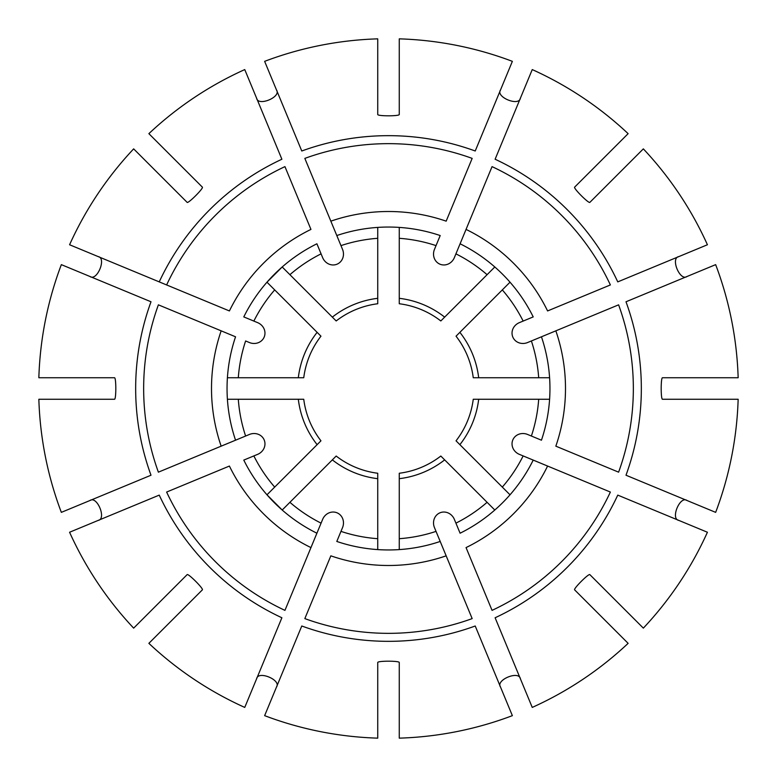<?xml version="1.0" encoding="UTF-8"?>
<svg xmlns="http://www.w3.org/2000/svg" width="777" height="777" viewBox="0 0 777 777"><rect width="100%" height="100%" fill="white"/><g stroke="black" fill="none" stroke-linecap="round" stroke-linejoin="round"><path stroke-width="1.17" d="M186.946 171.727L183.139 167.919M244.755 69.58A349.815 349.815 0 0 0 148.873 133.654L202.389 187.16C203.603 188.364 188.374 203.584 187.16 202.389L133.654 148.873A349.815 349.815 0 0 0 69.58 244.755L229.409 310.946A176.991 176.991 0 0 1 310.946 229.409L284.945 166.628A244.852 244.852 0 0 0 166.628 284.945L159.236 281.886A252.846 252.846 0 0 1 281.886 159.236L244.755 69.58M289.908 274.689A150.583 150.583 0 0 1 321.076 253.856L316.909 243.784A161.451 161.451 0 0 0 243.784 316.909L253.856 321.076A150.583 150.583 0 0 1 274.689 289.908L266.977 282.197L282.197 266.977L336.179 320.959A85.431 85.431 0 0 1 377.739 303.749L377.739 298.319A90.822 90.822 0 0 0 332.342 317.123L336.179 320.959M243.784 316.909L257.624 322.64A11.568 10.761 -157.5 0 1 264.199 337.014A11.568 10.761 -157.5 0 1 249.388 342.531L245.619 340.967A150.583 150.583 0 0 0 238.306 377.739L303.749 377.739A85.431 85.431 0 0 1 320.959 336.179L317.123 332.342A90.822 90.822 0 0 0 298.319 377.739L303.749 377.739M316.909 243.784L322.64 257.624A11.568 10.761 -112.5 0 0 337.014 264.199A11.568 10.761 -112.5 0 0 342.531 249.388L330.837 221.163A176.991 176.991 0 0 1 446.163 221.163L472.163 158.391A244.852 244.852 0 0 0 304.837 158.391L336.8 235.548A161.451 161.451 0 0 1 440.2 235.548L434.469 249.388A11.568 10.761 112.5 0 0 439.986 264.199A11.568 10.761 112.5 0 0 454.36 257.624L466.054 229.409A176.991 176.991 0 0 1 547.591 310.946L610.372 284.945A244.852 244.852 0 0 0 492.055 166.628L460.091 243.784A161.451 161.451 0 0 1 533.216 316.909L519.376 322.64A11.568 10.761 -22.5 0 0 512.801 337.014A11.568 10.761 -22.5 0 0 527.612 342.531L555.837 330.837A176.991 176.991 0 0 1 555.837 446.163L618.609 472.163A244.852 244.852 0 0 0 618.609 304.837L541.452 336.8A161.451 161.451 0 0 1 541.452 440.2L527.612 434.469A11.568 10.761 22.5 0 0 512.801 439.986A11.568 10.761 22.5 0 0 519.376 454.36L547.591 466.054A176.991 176.991 0 0 1 466.054 547.591L492.055 610.372A244.852 244.852 0 0 0 610.372 492.055L533.216 460.091A161.451 161.451 0 0 1 460.091 533.216L454.36 519.376A11.568 10.761 67.5 0 0 439.986 512.801A11.568 10.761 67.5 0 0 434.469 527.612L446.163 555.837A176.991 176.991 0 0 1 330.837 555.837L304.837 618.609A244.852 244.852 0 0 0 472.163 618.609L440.2 541.452A161.451 161.451 0 0 1 336.8 541.452L342.531 527.612A11.568 10.761 112.5 0 0 337.014 512.801A11.568 10.761 112.5 0 0 322.64 519.376L310.946 547.591A176.991 176.991 0 0 1 229.409 466.054L166.628 492.055A244.852 244.852 0 0 0 284.945 610.372L316.909 533.216A161.451 161.451 0 0 1 243.784 460.091L257.624 454.36A11.568 10.761 157.5 0 0 264.199 439.986A11.568 10.761 157.5 0 0 249.388 434.469L221.163 446.163A176.991 176.991 0 0 1 221.163 330.837L158.391 304.837A244.852 244.852 0 0 0 158.391 472.163L235.548 440.2A161.451 161.451 0 0 1 235.548 336.8L221.163 330.837L235.548 336.8M89.938 276.486C96.989 281.614 106.808 258.003 98.174 256.595M274.689 289.908L320.959 336.179M111.092 285.246L106.119 283.187M61.344 264.636A349.815 349.815 0 0 0 38.85 377.739L114.53 377.739C116.239 377.729 116.239 399.252 114.53 399.261L38.85 399.261A349.815 349.815 0 0 0 61.344 512.364L151 475.223A252.846 252.846 0 0 1 151 301.777L61.344 264.636M227.408 377.739L238.306 377.739M98.174 520.405C106.789 519.046 97.038 495.405 89.938 500.514M227.408 399.261L238.306 399.261A150.583 150.583 0 0 0 245.619 436.033L235.548 440.2M238.306 399.261L298.319 399.261A90.822 90.822 0 0 0 317.123 444.658L320.959 440.821A85.431 85.431 0 0 1 303.749 399.261L298.319 399.261L303.749 399.261M243.784 460.091L253.856 455.924A150.583 150.583 0 0 0 274.689 487.092L320.959 440.821M69.58 532.245A349.815 349.815 0 0 0 133.654 628.127L187.16 574.611C188.364 573.397 203.584 588.626 202.389 589.84L148.873 643.346A349.815 349.815 0 0 0 244.755 707.42L281.886 617.764A252.846 252.846 0 0 1 159.236 495.114L69.58 532.245M316.909 533.216L321.076 523.144A150.583 150.583 0 0 1 289.908 502.311L282.197 510.023L266.977 494.803L274.689 487.092M186.946 605.273L183.139 609.081M276.486 687.062C281.614 680.011 258.003 670.192 256.595 678.826M289.908 502.311L332.342 459.877A90.822 90.822 0 0 0 377.739 478.681L377.739 473.251A85.431 85.431 0 0 1 336.179 456.041L332.342 459.877L336.179 456.041M336.8 541.452L340.967 531.381A150.583 150.583 0 0 0 377.739 538.694L377.739 473.251M377.739 684.304L377.739 689.685M285.246 665.908L283.187 670.881M264.636 715.656A349.815 349.815 0 0 0 377.739 738.15L377.739 662.47C377.729 660.761 399.252 660.761 399.261 662.47L399.261 738.15A349.815 349.815 0 0 0 512.364 715.656L475.223 626A252.846 252.846 0 0 1 301.777 626L264.636 715.656M377.739 549.592L377.739 538.694M491.754 665.908L493.813 670.881M520.405 678.826C519.046 670.211 495.405 679.962 500.514 687.062M399.261 549.592L399.261 538.694A150.583 150.583 0 0 0 436.033 531.381L440.2 541.452M399.261 538.694L399.261 478.681A90.822 90.822 0 0 0 444.658 459.877L440.821 456.041A85.431 85.431 0 0 1 399.261 473.251L399.261 478.681L399.261 473.251M460.091 533.216L455.924 523.144A150.583 150.583 0 0 0 487.092 502.311L440.821 456.041M532.245 707.42A349.815 349.815 0 0 0 628.127 643.346L574.611 589.84C573.397 588.636 588.626 573.416 589.84 574.611L643.346 628.127A349.815 349.815 0 0 0 707.42 532.245L617.764 495.114A252.846 252.846 0 0 1 495.114 617.764L532.245 707.42M494.803 510.023L487.092 502.311M687.062 500.514C680.011 495.386 670.192 518.997 678.826 520.405M510.023 494.803L502.311 487.092A150.583 150.583 0 0 0 523.144 455.924L533.216 460.091M502.311 487.092L459.877 444.658A90.822 90.822 0 0 0 478.681 399.261L473.251 399.261A85.431 85.431 0 0 1 456.041 440.821L459.877 444.658L456.041 440.821M541.452 440.2L531.381 436.033A150.583 150.583 0 0 0 538.694 399.261L473.251 399.261M684.304 399.261L689.685 399.261L684.304 399.261M715.656 512.364A349.815 349.815 0 0 0 738.15 399.261L662.47 399.261C660.761 399.271 660.761 377.748 662.47 377.739L738.15 377.739A349.815 349.815 0 0 0 715.656 264.636L626 301.777A252.846 252.846 0 0 1 626 475.223L715.656 512.364M549.592 399.261L538.694 399.261M678.826 256.595C670.211 257.954 679.962 281.595 687.062 276.486M549.592 377.739L538.694 377.739A150.583 150.583 0 0 0 531.381 340.967L541.452 336.8M538.694 377.739L478.681 377.739A90.822 90.822 0 0 0 459.877 332.342L456.041 336.179A85.431 85.431 0 0 1 473.251 377.739L478.681 377.739L473.251 377.739M533.216 316.909L523.144 321.076A150.583 150.583 0 0 0 502.311 289.908L456.041 336.179M707.42 244.755A349.815 349.815 0 0 0 643.346 148.873L589.84 202.389C588.636 203.603 573.416 188.374 574.611 187.16L628.127 133.654A349.815 349.815 0 0 0 532.245 69.58L495.114 159.236A252.846 252.846 0 0 1 617.764 281.886L707.42 244.755M510.023 282.197L502.311 289.908M590.054 171.727L593.861 167.919M500.514 89.938C495.386 96.989 518.997 106.808 520.405 98.174M494.803 266.977L487.092 274.689A150.583 150.583 0 0 0 455.924 253.856L460.091 243.784M487.092 274.689L444.658 317.123A90.822 90.822 0 0 0 399.261 298.319L399.261 303.749A85.431 85.431 0 0 1 440.821 320.959L444.658 317.123L440.821 320.959M440.2 235.548L436.033 245.619A150.583 150.583 0 0 0 399.261 238.306L399.261 303.749M491.754 111.092L493.813 106.119M512.364 61.344A349.815 349.815 0 0 0 399.261 38.85L399.261 114.53C399.271 116.239 377.748 116.239 377.739 114.53L377.739 38.85A349.815 349.815 0 0 0 264.636 61.344L301.777 151A252.846 252.846 0 0 1 475.223 151L512.364 61.344M256.595 98.174C257.954 106.789 281.595 97.038 276.486 89.938M377.739 227.408L377.739 238.306A150.583 150.583 0 0 0 340.967 245.619L336.8 235.548M377.739 238.306L377.739 303.749M399.261 227.408L399.261 238.306"/></g></svg>
